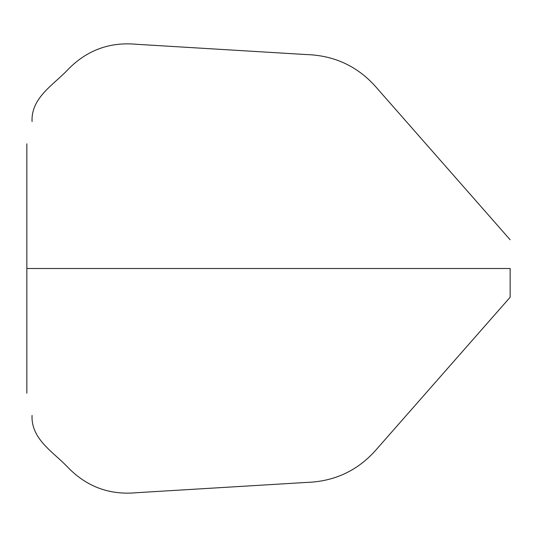 <?xml version="1.0" encoding="UTF-8"?>
<svg xmlns="http://www.w3.org/2000/svg" width="537" height="537" viewBox="0 0 537 537"><rect width="100%" height="100%" fill="white"/><g stroke="black" fill="none" stroke-linecap="round" stroke-linejoin="round"><path stroke-width="0.81" d="M26.85 268.5L26.85 393.191L26.85 143.809L26.85 268.5L510.15 268.5L510.15 297.236L510.15 268.5M510.15 297.236L377.068 448.71C358.441 470.405 334.699 481.655 305.855 482.468L136.552 492.704C109.843 495.221 87.088 486.911 68.293 467.781C53.962 452.349 30.898 439.494 32.072 415.443M510.15 239.764L377.068 88.29C358.441 66.595 334.699 55.345 305.855 54.532L136.552 44.296C109.843 41.779 87.088 50.089 68.293 69.219C53.962 84.651 30.898 97.506 32.072 121.557"/></g></svg>
